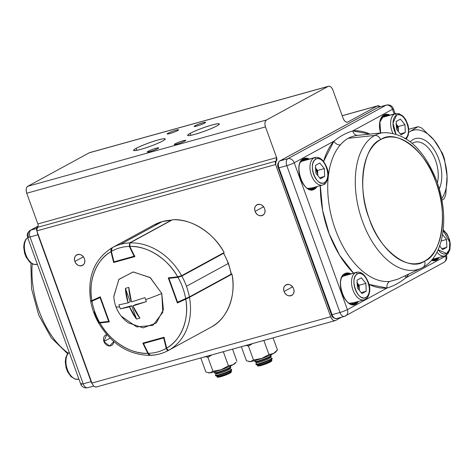 <?xml version="1.0" encoding="UTF-8"?>
<svg xmlns="http://www.w3.org/2000/svg" width="474" height="474" viewBox="0 0 474 474"><rect width="100%" height="100%" fill="white"/><g stroke="black" fill="none" stroke-linecap="round" stroke-linejoin="round"><path stroke-width="0.71" d="M439.226 188.919A29.915 17.188 74.5 0 0 438.764 159.063A29.915 17.188 74.5 0 0 410.288 141.833M412.184 143.409A26.603 15.281 -105.5 0 1 414.774 142.212A26.603 15.281 -105.5 0 1 435.553 160.408A26.603 15.281 -105.5 0 1 437.36 183.029M441.632 198.796A38.554 22.148 74.5 0 0 447.071 176.115A38.554 22.148 74.5 0 0 434.024 140.073A38.554 22.148 74.5 0 0 410.36 131.387A38.554 22.148 74.5 0 0 408.766 132.4M408.778 132.234L417.991 126.706A42.844 24.612 -105.5 0 1 421.807 128.104L434.024 140.073L442.337 153.12A42.844 24.612 -105.5 0 1 444.44 158.926L447.071 176.115L445.797 194.387A42.844 24.612 -105.5 0 1 444.091 198.79L441.91 200.265M417.991 126.706L408.76 129.272M335.562 320.465L341.612 317.171L335.562 320.465A5.712 3.282 -105.5 0 1 335.159 320.631A5.712 3.282 -105.5 0 1 330.698 316.721L91.944 383.057L36.854 230.879L275.613 164.543L330.698 316.721C332.049 319.849 333.672 321.094 335.562 320.465M284.122 291.463C286.474 298.768 296.469 295.995 293.584 288.838C291.232 281.532 281.236 284.305 284.122 291.463A5.996 4.864 61.4 0 1 285.988 284.88A5.996 4.864 61.4 0 1 293.584 288.838A5.996 4.864 61.4 0 1 291.723 295.415A5.996 4.864 61.4 0 1 284.122 291.463L292.523 286.889L284.122 291.463M255.131 211.368C257.483 218.674 267.472 215.901 264.593 208.744C262.24 201.438 252.245 204.211 255.131 211.368A5.996 4.864 61.4 0 1 256.991 204.786A5.996 4.864 61.4 0 1 264.593 208.744A5.996 4.864 61.4 0 1 262.726 215.32A5.996 4.864 61.4 0 1 255.131 211.368L263.532 206.794L255.131 211.368M74.933 261.435C77.286 268.74 87.281 265.961 84.396 258.804C82.043 251.498 72.054 254.277 74.933 261.435A5.996 4.864 61.4 0 1 76.8 254.852A5.996 4.864 61.4 0 1 84.396 258.804A5.996 4.864 61.4 0 1 82.535 265.387A5.996 4.864 61.4 0 1 74.933 261.435L83.335 256.861L74.933 261.435M103.93 341.529L109.547 345.973L113.796 341.588A5.996 4.864 61.4 0 1 111.526 345.481A5.996 4.864 61.4 0 1 103.93 341.529L110.098 338.169L103.93 341.529A5.996 4.864 61.4 0 1 105.791 334.946A5.996 4.864 61.4 0 1 106.751 334.579L103.93 341.529M89.776 152.587L328.073 86.434A5.712 3.282 -105.5 0 1 328.476 86.268A5.712 3.282 -105.5 0 1 332.938 90.173L343.087 118.21A5.712 3.282 -105.5 0 0 347.549 122.114A5.712 3.282 -105.5 0 0 347.952 121.948L377.274 105.98L342.192 115.727L377.274 105.98A5.712 3.282 -105.5 0 1 377.677 105.815A5.712 3.282 -105.5 0 1 380.308 106.751L377.274 105.98L347.952 121.948C346.061 122.582 344.438 121.332 343.087 118.21L332.938 90.173C331.587 87.05 329.969 85.8 328.073 86.434L266.495 119.969L27.741 186.3L89.319 152.764L328.073 86.434L266.495 119.969C264.848 121.267 264.51 123.578 265.493 126.902L276.609 157.605L275.613 164.543L330.698 316.721L91.944 383.057C93.295 386.186 94.913 387.43 96.809 386.802M162.701 140.985C167.079 138.372 165.533 138.035 158.061 139.966C149.5 142.49 142.182 145.293 136.121 148.368C131.742 150.975 133.289 151.313 140.76 149.387C149.328 146.857 156.639 144.06 162.701 140.985A16.851 1.819 160.1 0 1 145.198 148.042A16.851 1.819 160.1 0 1 133.567 150.412A16.851 1.819 160.1 0 1 136.121 148.368A16.851 1.819 160.1 0 1 158.061 139.966A16.851 1.819 160.1 0 1 165.254 138.941A16.851 1.819 160.1 0 1 162.701 140.985M216.76 125.966C221.139 123.353 219.592 123.015 212.121 124.946C203.553 127.47 196.242 130.273 190.181 133.348C185.802 135.955 187.349 136.293 194.82 134.367C203.382 131.843 210.699 129.041 216.76 125.966A16.851 1.819 160.1 0 1 199.258 133.028A16.851 1.819 160.1 0 1 187.627 135.392A16.851 1.819 160.1 0 1 190.181 133.348L190.898 135.327L190.181 133.348A16.851 1.819 160.1 0 1 212.121 124.946A16.851 1.819 160.1 0 1 219.314 123.921A16.851 1.819 160.1 0 1 216.76 125.966M177.602 130.587C181.838 128.347 171.843 131.126 168.14 133.212C163.903 135.451 173.893 132.673 177.602 130.587A5.996 0.646 160.1 0 1 171.369 133.099A5.996 0.646 160.1 0 1 167.233 133.941A5.996 0.646 160.1 0 1 168.14 133.212L168.394 133.917L168.14 133.212A5.996 0.646 160.1 0 1 175.949 130.22A5.996 0.646 160.1 0 1 178.508 129.858A5.996 0.646 160.1 0 1 177.602 130.587M204.632 123.074C208.868 120.84 198.873 123.613 195.169 125.705C190.933 127.939 200.923 125.166 204.632 123.074A5.996 0.646 160.1 0 1 198.399 125.586A5.996 0.646 160.1 0 1 194.257 126.434A5.996 0.646 160.1 0 1 195.169 125.705A5.996 0.646 160.1 0 1 202.979 122.713A5.996 0.646 160.1 0 1 205.538 122.345A5.996 0.646 160.1 0 1 204.632 123.074M157.712 148.629C161.948 146.389 151.958 149.168 148.249 151.253C144.013 153.493 154.009 150.714 157.712 148.629A5.996 0.646 160.1 0 1 151.484 151.141A5.996 0.646 160.1 0 1 147.343 151.982A5.996 0.646 160.1 0 1 148.249 151.253A5.996 0.646 160.1 0 1 156.059 148.261A5.996 0.646 160.1 0 1 158.624 147.9A5.996 0.646 160.1 0 1 157.712 148.629M184.742 141.116C188.978 138.882 178.988 141.655 175.279 143.746C171.043 145.98 181.038 143.207 184.742 141.116A5.996 0.646 160.1 0 1 178.508 143.628A5.996 0.646 160.1 0 1 174.373 144.475A5.996 0.646 160.1 0 1 175.279 143.746A5.996 0.646 160.1 0 1 183.088 140.754A5.996 0.646 160.1 0 1 185.648 140.387A5.996 0.646 160.1 0 1 184.742 141.116M328.429 86.28L89.722 152.604A5.712 3.282 74.5 0 0 89.319 152.764L27.741 186.3C26.088 187.597 25.756 189.914 26.74 193.238L37.855 223.941L26.74 193.238L265.493 126.902L276.609 157.605L37.855 223.941L276.609 157.605A2.856 1.641 -105.5 0 1 276.111 161.077L37.357 227.407L36.854 230.879L91.944 383.057A5.712 3.282 74.5 0 0 96.406 386.962L335.106 320.643M265.493 126.902A5.712 3.282 -105.5 0 1 266.495 119.969L27.741 186.3A5.712 3.282 74.5 0 0 26.74 193.238L265.493 126.902M136.838 150.347L136.121 148.368L136.838 150.347M275.613 164.543A2.856 1.641 -105.5 0 1 276.111 161.077L37.357 227.407A2.856 1.641 74.5 0 0 36.854 230.879L275.613 164.543M37.357 227.407A2.856 1.641 74.5 0 0 37.855 223.941M195.424 126.41L195.169 125.705L195.424 126.41M148.504 151.958L148.249 151.253L148.504 151.958M175.534 144.452L175.279 143.746L175.534 144.452M422.612 267.52A70.656 40.586 -105.5 0 1 421.315 268.177A70.656 40.586 -105.5 0 1 362.018 220.054A70.656 40.586 -105.5 0 1 374.798 135.428A5.712 4.633 61.4 0 1 380.598 139.634A64.997 37.339 -105.5 0 1 435.962 182.223A64.997 37.339 -105.5 0 1 424.586 261.15A5.712 4.633 61.4 0 1 422.814 267.419A5.712 4.633 61.4 0 1 422.612 267.52A5.712 4.633 -118.6 0 0 422.814 267.419A5.712 4.633 -118.6 0 0 424.586 261.15A64.997 37.339 -105.5 0 1 369.228 218.561A64.997 37.339 -105.5 0 1 380.598 139.634C396.234 127.992 426.47 151.247 435.962 182.223C448.327 211.629 442.118 254.739 424.586 261.15C408.955 272.793 378.72 249.537 369.228 218.561C356.863 189.162 363.072 146.051 380.598 139.634A5.712 4.633 -118.6 0 0 374.798 135.428L348.272 138.29C345.901 139.451 342.056 142.71 340.338 144.896A75.005 43.087 74.5 0 0 335.319 229.357A75.005 43.087 74.5 0 0 389.764 281.438L397.852 279.186M374.798 135.428A70.656 40.586 -105.5 0 1 383.667 132.667A70.656 40.586 74.5 0 0 374.798 135.428A70.656 40.586 74.5 0 0 362.018 220.054A70.656 40.586 74.5 0 0 421.315 268.177L397.686 279.269L389.764 281.438A5.712 4.651 -95.9 0 0 387.074 288.026L369.11 284.447A80.663 46.339 -105.5 0 0 387.074 288.026L347.395 309.635L387.074 288.026A5.712 4.651 84.1 0 1 389.764 281.438A75.005 43.087 74.5 0 1 335.319 229.357A75.005 43.087 74.5 0 1 340.338 144.896A5.712 4.373 41.1 0 1 333.921 141.187L294.241 162.795L347.395 309.635A5.712 4.633 61.4 0 1 345.623 315.903A5.712 4.633 61.4 0 1 344.823 316.229A5.712 3.282 -105.5 0 1 344.42 316.389A5.712 3.282 -105.5 0 1 339.959 312.485L332.073 314.677L278.919 167.837L286.806 165.645L339.959 312.485A5.712 0.616 -19.9 0 0 347.395 309.635L294.241 162.795L333.921 141.187A5.712 4.373 -138.9 0 0 340.338 144.896C345.125 139.261 350.973 136.074 357.882 135.339L357.882 135.339C355.417 135.434 350.523 136.933 348.272 138.29L374.798 135.428M405.945 277.746L445.631 256.138L445.459 255.676L445.631 256.138L405.945 277.746A5.712 4.373 41.1 0 1 405.3 275.69A5.712 4.373 -138.9 0 0 405.945 277.746C400.044 282.545 393.752 285.97 387.074 288.026C393.734 285.976 400.026 282.551 405.945 277.746L408.801 274.049A80.663 46.339 -105.5 0 1 405.945 277.746M336.943 318.415A5.712 3.282 -105.5 0 1 336.534 318.581A5.712 3.282 -105.5 0 1 332.073 314.677A5.712 3.282 74.5 0 0 336.534 318.581C333.506 318.303 331.818 317.029 331.468 314.76L332.073 314.677L331.468 314.766L278.309 167.92L278.919 167.837A5.712 3.282 -105.5 0 1 279.921 160.899A5.712 3.282 74.5 0 0 278.919 167.837L286.806 165.645A5.712 3.282 -105.5 0 1 287.801 158.707L279.921 160.899A1.428 1.161 -118.6 0 0 279.707 160.988A1.428 1.161 61.4 0 1 279.921 160.899L378.151 107.402L386.037 105.21A5.712 4.633 61.4 0 1 392.472 109.298A5.712 0.616 -19.9 0 0 393.337 108.605A5.712 0.616 160.1 0 1 392.472 109.298L394.167 113.985L392.472 109.298L352.792 130.907L369.916 134.095A80.663 46.339 -105.5 0 0 352.792 130.907L392.472 109.298A5.712 4.633 -118.6 0 0 386.037 105.21L287.801 158.707L279.921 160.899L378.151 107.402L386.037 105.21L287.801 158.707A5.712 4.633 61.4 0 1 294.241 162.795A5.712 0.616 160.1 0 1 286.806 165.645L339.959 312.485L332.073 314.677L278.919 167.837L278.528 167.749M383.964 114.892L389.978 115.146A16.282 9.35 74.5 0 0 383.964 114.892A16.282 9.35 74.5 0 0 380.569 132.987L379.81 121.723L383.964 114.892A0.569 0.462 61.4 0 1 383.792 115.514A0.569 0.462 -118.6 0 0 383.964 114.892M433.437 260.546L434.788 260.173A15.707 9.024 -105.5 0 0 435.896 259.722A15.707 9.024 -105.5 0 0 438.029 257.791A15.707 9.024 -105.5 0 1 435.896 259.722A0.569 0.462 61.4 0 1 436.542 260.131A16.282 9.35 74.5 0 0 439.185 257.465L436.542 260.131L431.5 260.315A16.282 9.35 74.5 0 0 436.542 260.131A0.569 0.462 -118.6 0 0 435.896 259.722L434.545 260.096A15.707 9.024 74.5 0 0 436.678 258.164A15.707 9.024 -105.5 0 1 434.545 260.096L435.896 259.722A15.707 9.024 -105.5 0 1 434.788 260.173L431.713 260.072M353.563 273.125L339.58 255.196L329.211 233.866L322.622 210.45L320.347 185.648A80.663 46.339 -105.5 0 0 353.563 273.125M323.612 161.367L333.921 141.187C339.639 136.441 345.931 133.016 352.792 130.907A5.712 4.651 -95.9 0 0 357.876 135.339A5.712 4.651 84.1 0 1 352.792 130.907C345.949 133.01 339.662 136.435 333.921 141.187A80.663 46.339 -105.5 0 0 323.612 161.367M344.882 273.611L350.896 273.865A16.282 9.35 74.5 0 0 344.882 273.611A0.569 0.462 61.4 0 1 344.628 274.268A0.569 0.462 -118.6 0 0 344.882 273.611A16.282 9.35 74.5 0 0 342.038 293.376A16.282 9.35 74.5 0 0 355.903 304.041C345.428 310.754 333.803 278.635 344.882 273.611M358.545 301.381L355.903 304.041A16.282 9.35 74.5 0 0 358.545 301.381M303.33 158.808L309.338 159.063A16.282 9.35 74.5 0 0 303.33 158.808A16.282 9.35 74.5 0 0 300.48 178.574A16.282 9.35 74.5 0 0 314.345 189.244C303.87 195.952 292.245 163.838 303.33 158.808A0.569 0.462 61.4 0 1 303.159 159.43A0.569 0.462 -118.6 0 0 303.33 158.808M311.24 189.659L312.591 189.286A15.707 9.024 -105.5 0 0 313.699 188.836A15.707 9.024 -105.5 0 0 315.832 186.904A15.707 9.024 -105.5 0 1 313.699 188.836L312.348 189.209A15.707 9.024 -105.5 0 1 311.916 189.422A15.707 9.024 74.5 0 0 312.348 189.209L313.699 188.836A0.569 0.462 61.4 0 1 314.345 189.244A16.282 9.35 74.5 0 0 316.988 186.584L314.345 189.244A0.569 0.462 -118.6 0 0 313.699 188.836A15.707 9.024 -105.5 0 1 312.591 189.286C302.892 193.416 293.21 163.394 303.153 159.436A0.569 0.462 61.4 0 1 303.07 159.465A0.569 0.462 -118.6 0 0 303.159 159.43L304.184 159.015A15.707 9.024 -105.5 0 1 308.183 159.382A15.707 9.024 -105.5 0 0 304.184 159.015A15.707 9.024 -105.5 0 0 303.212 159.388M345.623 315.903A5.712 4.633 -118.6 0 0 347.395 309.635A5.712 0.616 160.1 0 1 339.959 312.485A5.712 3.282 74.5 0 0 344.42 316.389L443.854 262.406A5.712 4.633 -118.6 0 0 445.631 256.138A5.712 0.616 -19.9 0 0 446.496 255.445A5.712 0.616 160.1 0 1 445.631 256.138A5.712 4.633 61.4 0 1 443.854 262.406A5.712 4.633 61.4 0 1 443.054 262.732M377.938 107.491A1.428 1.161 61.4 0 1 378.151 107.402A5.712 3.282 -105.5 0 1 378.554 107.237A5.712 3.282 74.5 0 0 378.151 107.402A1.428 1.161 -118.6 0 0 377.778 107.604M311.708 188.8L310.144 189.345A15.138 8.698 74.5 0 0 311.708 188.8A0.569 0.462 -118.6 0 0 312.348 189.209A15.707 9.024 74.5 0 0 314.481 187.277A15.707 9.024 -105.5 0 1 312.348 189.209A0.569 0.462 61.4 0 1 311.708 188.8A15.138 8.698 74.5 0 0 313.184 187.639L311.708 188.8M302.051 160.224L305.54 160.117A15.138 8.698 74.5 0 0 302.051 160.224M433.9 259.687L432.341 260.232A15.138 8.698 74.5 0 0 433.9 259.687A0.569 0.462 -118.6 0 0 434.545 260.096A15.707 9.024 -105.5 0 1 434.113 260.309A15.707 9.024 74.5 0 0 434.545 260.096A0.569 0.462 61.4 0 1 433.9 259.687A15.138 8.698 74.5 0 0 435.381 258.526L433.9 259.687M386.18 116.201L382.69 116.308A15.138 8.698 74.5 0 1 386.18 116.201M352.798 304.462L354.149 304.089A15.707 9.024 -105.5 0 0 355.257 303.633A0.569 0.462 61.4 0 1 355.903 304.041A0.569 0.462 -118.6 0 0 355.257 303.633A15.707 9.024 -105.5 0 0 357.39 301.707A15.707 9.024 -105.5 0 1 355.257 303.633L353.906 304.012A15.707 9.024 -105.5 0 1 353.474 304.225A15.707 9.024 74.5 0 0 353.906 304.012A0.569 0.462 61.4 0 1 353.266 303.603A15.138 8.698 74.5 0 1 351.702 304.148L354.742 302.442A15.138 8.698 74.5 0 1 353.266 303.603A0.569 0.462 -118.6 0 0 353.906 304.012L355.257 303.633A15.707 9.024 -105.5 0 1 354.149 304.089C344.45 308.219 334.768 278.197 344.711 274.233L345.736 273.818A15.707 9.024 -105.5 0 1 349.741 274.185A15.707 9.024 -105.5 0 0 345.736 273.818A15.707 9.024 -105.5 0 0 344.77 274.191M347.098 274.92L343.609 275.027A15.138 8.698 74.5 0 1 347.098 274.92M386.037 105.21A5.712 3.282 -105.5 0 1 386.44 105.044A5.712 3.282 74.5 0 0 386.037 105.21M353.906 304.012A15.707 9.024 74.5 0 0 356.039 302.08A15.707 9.024 -105.5 0 1 353.906 304.012M348.39 274.559A15.707 9.024 74.5 0 0 345.09 274.049A15.707 9.024 -105.5 0 1 348.39 274.559M387.471 115.846A15.707 9.024 74.5 0 0 384.171 115.33A15.707 9.024 -105.5 0 1 387.471 115.846M380.675 132.975L379.899 122.067L383.786 115.52A0.569 0.462 61.4 0 1 383.709 115.549A0.569 0.462 -118.6 0 0 383.792 115.514L384.817 115.099A15.707 9.024 -105.5 0 1 388.822 115.466A15.707 9.024 -105.5 0 0 384.817 115.099A15.707 9.024 -105.5 0 0 383.851 115.478M306.832 159.762A15.707 9.024 74.5 0 0 303.532 159.246A15.707 9.024 -105.5 0 1 306.832 159.762M287.801 158.707A5.712 3.282 74.5 0 0 286.806 165.645A5.712 0.616 -19.9 0 0 294.241 162.795A5.712 4.633 -118.6 0 0 287.801 158.707M32.238 263.834A70.656 40.586 74.5 0 0 39.111 311.057A70.656 40.586 74.5 0 0 68.262 353.177A70.656 40.586 -105.5 0 1 32.238 263.834M88.046 387.566A5.712 3.282 -105.5 0 1 87.643 387.732A5.712 3.282 -105.5 0 1 83.181 383.827A5.712 3.282 74.5 0 0 87.643 387.732C84.331 388.277 82.026 387.092 80.746 384.171L27.587 237.332A5.712 0.616 -19.9 0 0 30.028 236.988L38.24 234.701L37.908 234.796L91.067 381.635L83.181 383.827A5.712 0.616 160.1 0 1 80.746 384.171A5.712 0.616 -19.9 0 0 83.181 383.827L30.028 236.988A5.712 3.282 -105.5 0 1 31.029 230.05L36.652 228.486L31.029 230.05L38.086 226.205L31.029 230.05A5.712 3.282 74.5 0 0 30.028 236.988L37.908 234.796L91.067 381.635L83.181 383.827L30.028 236.988A5.712 0.616 160.1 0 1 27.587 237.332A5.712 0.616 160.1 0 1 28.458 236.639A5.712 4.633 61.4 0 1 30.229 230.376A5.712 4.633 61.4 0 1 31.029 230.05A5.712 4.633 -118.6 0 0 30.229 230.376L38.104 226.086M91.067 381.635L91.393 381.54L91.067 381.635A5.712 3.282 74.5 0 0 92.323 383.964A5.712 3.282 -105.5 0 1 91.067 381.635M37.908 234.796A5.712 3.282 -105.5 0 1 37.357 232.272A5.712 3.282 74.5 0 0 37.908 234.796M80.746 384.171A5.712 0.616 160.1 0 1 81.611 383.478M212.435 354.724L202.967 357.355A17.135 1.849 -19.9 0 0 212.435 354.724M252.98 343.46L243.512 346.091A17.135 1.849 -19.9 0 0 252.98 343.46M27.705 237.658A14.279 8.206 74.5 0 0 25.697 254.295A14.279 8.206 74.5 0 0 36.96 264.379A14.279 8.206 -105.5 0 1 25.697 254.295A14.279 8.206 -105.5 0 1 27.705 237.658M37.339 264.261A14.279 8.206 -105.5 0 1 36.96 264.379L33.541 264.338L29.471 261.844L26.058 257.026L24.535 253.015L23.7 247.049L24.215 242.884L25.584 239.726L27.682 237.598M69.263 352.46A14.279 8.206 74.5 0 0 67.255 369.098A14.279 8.206 74.5 0 0 78.518 379.182A14.279 8.206 -105.5 0 1 67.255 369.098A14.279 8.206 -105.5 0 1 69.263 352.46M78.891 379.064A14.279 8.206 -105.5 0 1 78.518 379.182L75.099 379.135L71.029 376.646L67.616 371.829L66.093 367.818L65.258 361.852L65.773 357.686L67.136 354.528L69.24 352.401M365.134 299.42A14.279 8.206 -105.5 0 1 364.127 299.835A14.279 8.206 -105.5 0 1 352.668 289.176A14.279 8.206 -105.5 0 1 355.47 272.722L343.306 276.105A14.279 8.206 74.5 0 0 342.104 277.006L343.306 276.105L355.47 272.722A14.279 8.206 -105.5 0 1 356.484 272.313A14.279 8.206 74.5 0 0 355.47 272.722A1.712 1.392 61.4 0 1 357.402 273.948C348.846 277.823 357.829 302.637 365.91 297.447C374.466 293.572 365.484 268.758 357.402 273.948A12.567 7.217 -105.5 0 1 368.108 282.184A12.567 7.217 -105.5 0 1 365.91 297.447A1.712 1.392 61.4 0 1 365.395 299.313A1.712 1.392 61.4 0 1 365.134 299.42A1.712 1.392 -118.6 0 0 365.395 299.313A1.712 1.392 -118.6 0 0 365.91 297.447A12.567 7.217 -105.5 0 1 355.204 289.211A12.567 7.217 -105.5 0 1 357.402 273.948A1.712 1.392 -118.6 0 0 355.47 272.722A14.279 8.206 74.5 0 0 352.668 289.176A14.279 8.206 74.5 0 0 364.127 299.835L365.377 299.325C367.38 299.325 371.628 291.711 368.896 283.63C365.59 275.044 361.455 271.27 356.484 272.313L344.32 275.69A14.279 8.206 74.5 0 0 343.306 276.105L344.45 275.655M352.976 302.803L349.391 303.23A14.279 8.206 74.5 0 0 351.963 303.212L364.127 299.835M366.206 291.243L361.958 293.554L357.408 288.014L357.106 280.152L361.354 277.841L365.904 283.381L366.206 291.243L365.904 283.381L361.354 277.841L357.106 280.152L357.408 288.014L361.958 293.554L366.206 291.243L361.2 292.63L366.206 291.243M357.212 282.931A7.169 4.118 -105.5 0 1 359.28 290.295L359.298 289.187L356.875 282.486M357.212 282.901L359.15 285.259L365.904 283.381L359.15 285.259L359.345 290.372L359.15 285.259L357.212 282.901M323.582 184.617A14.279 8.206 -105.5 0 1 322.569 185.032A14.279 8.206 -105.5 0 1 311.11 174.373A14.279 8.206 -105.5 0 1 313.912 157.919L301.754 161.302A14.279 8.206 74.5 0 0 300.546 162.203L301.754 161.302L313.912 157.919A14.279 8.206 -105.5 0 1 314.926 157.51A14.279 8.206 74.5 0 0 313.912 157.919A1.712 1.392 61.4 0 1 315.844 159.146C307.288 163.02 316.271 187.834 324.352 182.644C332.908 178.769 323.926 153.961 315.844 159.146A12.567 7.217 -105.5 0 1 326.55 167.381A12.567 7.217 -105.5 0 1 324.352 182.644A1.712 1.392 61.4 0 1 323.837 184.516A1.712 1.392 61.4 0 1 323.582 184.617A1.712 1.392 -118.6 0 0 323.837 184.516A1.712 1.392 -118.6 0 0 324.352 182.644A12.567 7.217 -105.5 0 1 313.646 174.408A12.567 7.217 -105.5 0 1 315.844 159.146A1.712 1.392 -118.6 0 0 313.912 157.919A14.279 8.206 74.5 0 0 311.11 174.373A14.279 8.206 74.5 0 0 322.569 185.032L323.819 184.522C325.822 184.522 330.076 176.909 327.338 168.827C324.032 160.242 319.897 156.467 314.926 157.51L302.762 160.893A14.279 8.206 74.5 0 0 301.754 161.302L302.892 160.852M311.418 188L307.833 188.427A14.279 8.206 74.5 0 0 310.405 188.409L322.569 185.032M315.654 168.128A7.169 4.118 -105.5 0 1 317.722 175.493L317.592 170.456L315.654 168.098L317.592 170.456L324.346 168.584L319.796 163.038L315.548 165.349L315.85 173.211L320.4 178.751L324.649 176.441L319.642 177.833L324.649 176.441L320.4 178.751L315.85 173.211L315.548 165.349L319.796 163.038L324.346 168.584L324.649 176.441L324.346 168.584L317.592 170.456L317.787 175.57L317.74 174.391L315.317 167.689M404.992 138.728C413.547 134.853 404.565 110.045 396.483 115.235A1.712 1.392 -118.6 0 0 394.552 114.009A14.279 8.206 74.5 0 0 392.804 133.17A14.279 8.206 -105.5 0 1 394.552 114.009L382.388 117.386A14.279 8.206 74.5 0 0 381.185 118.287L382.388 117.386L394.552 114.009A14.279 8.206 -105.5 0 1 395.565 113.594A14.279 8.206 74.5 0 0 394.552 114.009A1.712 1.392 61.4 0 1 396.483 115.235L393.011 123.116L395.938 133.988A12.567 7.217 -105.5 0 1 396.483 115.235A12.567 7.217 -105.5 0 1 407.024 123.021A12.567 7.217 -105.5 0 1 405.471 138.426M406.384 139.006L408.333 135.013L408.742 129.052L407.978 124.911L405.608 119.389L403.084 116.166L398.99 113.642L395.565 113.594L383.401 116.977A14.279 8.206 74.5 0 0 382.388 117.386L383.531 116.936M405.288 132.524L401.04 134.835L396.489 129.295L396.187 121.433L400.435 119.122L404.986 124.668L405.288 132.524L401.04 134.835L396.489 129.295L396.187 121.433L400.435 119.122L404.986 124.668L398.231 126.54L404.986 124.668L405.288 132.524L400.281 133.917L405.288 132.524M396.294 124.212A7.169 4.118 -105.5 0 1 398.361 131.576L398.231 126.54L398.379 130.474L395.956 123.773M396.294 124.182L398.231 126.54L396.294 124.182M445.773 255.504A1.712 1.392 -118.6 0 0 446.034 255.397A1.712 1.392 -118.6 0 0 446.549 253.531L449.453 249.478L449.785 242.327L443.16 230.506A12.567 7.217 -105.5 0 1 449.808 242.475A12.567 7.217 -105.5 0 1 446.549 253.531A12.567 7.217 -105.5 0 1 438.106 249.733L446.549 253.531A1.712 1.392 61.4 0 1 446.034 255.397A1.712 1.392 61.4 0 1 445.773 255.504A14.279 8.206 -105.5 0 1 444.766 255.919A14.279 8.206 -105.5 0 1 436.927 252.186A14.279 8.206 74.5 0 0 444.766 255.919L447.794 253.975L449.891 249.81L450.3 243.849L449.536 239.714L447.166 234.192L443.243 229.783M433.615 258.887L432.288 259.373A14.279 8.206 74.5 0 0 432.602 259.296L444.766 255.919M446.846 247.327L442.598 249.638L439.611 246L442.598 249.638L446.846 247.327L446.544 239.465L446.846 247.327L441.839 248.72L446.846 247.327M442.568 234.618L446.544 239.465L442.568 234.618M439.931 245.094A7.169 4.118 -105.5 0 1 439.919 246.379L439.931 245.094M441.187 240.958L446.544 239.465L441.187 240.958M235.14 363.321L233.095 364.713C230.186 366.26 226.193 367.931 221.121 369.732C216.067 371.486 212.311 372.528 209.858 372.86L208.601 372.854A14.279 1.541 -19.9 0 0 208.613 372.854M208.27 372.807L208.75 372.884A14.279 1.541 -19.9 0 0 209.858 372.86L205.912 372.084L200.875 358.178L205.912 372.084L209.858 372.86L212.939 371.255L221.121 369.732L228.432 365.821L223.402 351.921L223.639 351.613L222.217 352.01L223.402 351.921L228.432 365.821L221.121 369.732L212.939 371.255L207.908 357.355L212.939 371.255L209.858 372.86A14.279 1.541 -19.9 0 0 221.121 369.732A14.279 1.541 -19.9 0 0 233.095 364.713L228.432 365.821L233.095 364.713A14.279 1.541 -19.9 0 0 235.122 363.339L236.159 362.136L233.095 364.713L236.159 362.136M232.527 349.142L236.899 361.212L232.527 349.142M211.848 354.919L207.908 357.355L205.858 356.691L207.908 357.355L211.837 354.919M201.26 357.829L200.875 358.178L201.26 357.829M201.118 357.87L200.875 358.178M275.684 352.058L273.64 353.444C270.725 354.996 266.732 356.667 261.66 358.468C256.612 360.216 252.855 361.259 250.402 361.597L249.146 361.585A14.279 1.541 -19.9 0 0 249.158 361.591M276.697 350.873L277.444 349.948L273.071 337.879L277.444 349.948L273.64 353.444L268.977 354.558L263.947 340.658L264.184 340.35L262.762 340.741L263.947 340.658L268.977 354.558L261.66 358.468L268.977 354.558L273.64 353.444A14.279 1.541 -19.9 0 0 275.667 352.075L276.697 350.873L273.64 353.444A14.279 1.541 -19.9 0 1 261.66 358.468L253.483 359.991L248.453 346.091L246.403 345.428L248.453 346.091L253.483 359.991L261.66 358.468A14.279 1.541 -19.9 0 1 250.402 361.597L253.483 359.991L250.402 361.597L246.456 360.815L241.42 346.915L246.456 360.815L250.402 361.597A14.279 1.541 -19.9 0 1 249.288 361.621L248.814 361.544M241.805 346.565L241.42 346.915L241.805 346.565M252.393 343.656L248.453 346.091L252.381 343.656M241.663 346.607L241.42 346.915M150.572 355.275C149.594 355.595 148.664 354.955 147.787 353.355L142.816 343.14L163.986 337.263L166.647 348.112C181.192 340.314 189.641 318.658 185.755 299.147L177.365 302.987L168.276 277.888L177.661 276.792C168.003 258.887 146.857 245.455 129.835 246.421L134.8 256.63L113.63 262.513L110.975 251.658C96.429 259.462 87.974 281.118 91.867 300.629L100.257 296.789L109.34 321.887L99.955 322.984C109.613 340.889 130.765 354.321 147.787 353.355L142.816 343.14L163.986 337.263L166.647 348.112C167.138 349.8 167.861 350.499 168.821 350.209L211.339 327.048A58.551 47.507 -118.6 0 0 231.97 274.168L189.452 297.328A58.551 47.507 61.4 0 1 168.821 350.209L211.339 327.048C227.295 319.014 236.562 295.255 231.97 274.168L189.452 297.328L177.365 302.987L168.276 277.888L177.661 276.792L181.625 275.702L224.143 252.547A58.551 47.507 -118.6 0 0 172.495 219.746L129.977 242.901A58.551 47.507 61.4 0 1 181.625 275.702L224.143 252.547C214.023 232.995 190.821 218.259 172.495 219.746L129.977 242.901L129.835 246.421L134.8 256.63L113.63 262.513L114.133 262.24L113.63 262.513L110.975 251.658L111.734 247.973A58.551 47.507 -118.6 0 0 111.704 247.985A58.551 47.507 61.4 0 1 111.734 247.973L110.975 251.658A55.695 45.19 61.4 0 0 91.867 300.629L100.257 296.789L109.34 321.887L99.955 322.984C98.539 323.12 98.195 322.954 98.924 322.48C98.183 322.948 98.527 323.114 99.955 322.984A55.695 45.19 61.4 0 0 147.787 353.355L150.145 355.387C128.685 355.02 111.479 344.189 98.539 322.889L98.562 322.753M177.963 302.661L177.365 302.987L177.963 302.661M91.097 300.854L91.867 300.629L91.097 300.854M231.229 274.511L231.97 274.168L231.229 274.511M90.658 301.126C87.186 276.994 94.208 259.278 111.716 247.979L111.734 247.973M177.661 276.792L181.625 275.702A58.551 47.507 -118.6 0 0 129.977 242.901L129.835 246.421A55.695 45.19 61.4 0 1 177.661 276.792M166.647 348.112C167.156 349.818 167.879 350.517 168.821 350.209A58.551 47.507 -118.6 0 0 189.452 297.328L185.755 299.147A55.695 45.19 61.4 0 1 166.647 348.112M120.461 244.359A58.551 47.507 61.4 0 1 129.627 242.913L171.416 220.161A58.551 47.507 -118.6 0 0 162.25 221.601L120.461 244.359L162.25 221.601A58.551 47.507 -118.6 0 0 154.056 224.913A58.551 47.507 61.4 0 1 162.25 221.601A58.551 47.507 61.4 0 1 171.416 220.161L129.627 242.913A58.551 47.507 -118.6 0 0 112.273 247.671A58.551 47.507 61.4 0 1 120.461 244.359M153.807 225.049A58.551 47.507 61.4 0 1 154.056 224.913L112.273 247.671A58.551 47.507 -118.6 0 0 112.024 247.807L111.396 251.41A55.695 45.19 61.4 0 1 129.325 246.433L134.095 256.238A0.569 0.326 74.5 0 0 134.58 256.618L134.734 256.535A0.569 0.462 61.4 0 1 134.58 256.618A0.569 0.326 -105.5 0 1 134.095 256.238L113.95 261.838L111.396 251.41C116.841 248.293 122.819 246.628 129.325 246.433L134.095 256.238L113.95 261.838A0.569 0.326 74.5 0 0 114.435 262.211L134.498 256.635M129.325 246.433L129.627 242.913A0.569 0.462 61.4 0 1 129.87 242.972A0.569 0.462 -118.6 0 0 129.627 242.913L129.325 246.433L129.746 246.231L129.325 246.433M112.273 247.671L111.135 251.386L113.95 261.838A0.569 0.326 -105.5 0 0 114.394 262.229L134.663 256.582M154.056 224.913L162.351 221.559A1.428 0.818 74.5 0 0 162.25 221.601A1.428 0.818 -105.5 0 1 162.357 221.559L171.813 220.114M134.812 255.889L134.515 256.043M114.435 262.211A0.569 0.326 -105.5 0 1 114.394 262.229L113.689 261.814L111.135 251.386C110.596 250.633 110.892 249.443 112.018 247.813M134.58 256.618L134.841 255.954M185.654 298.567A0.569 0.332 65.4 0 0 186.181 298.922A0.569 0.332 -114.6 0 1 185.654 298.567L177.347 302.288L168.951 278.374L177.963 277.32L181.826 276.064A0.569 0.462 -118.6 0 0 181.495 275.767A0.569 0.462 61.4 0 1 181.826 276.064L223.609 253.306L181.826 276.064A58.551 47.507 61.4 0 1 186.448 286.26L228.237 263.503A58.551 47.507 -118.6 0 0 223.609 253.306A0.569 0.462 -118.6 0 0 223.284 253.009A0.569 0.462 61.4 0 1 223.609 253.306A58.551 47.507 61.4 0 1 228.237 263.503L186.448 286.26A58.551 47.507 61.4 0 1 189.381 296.931L231.164 274.173A58.551 47.507 -118.6 0 0 228.237 263.503A58.551 47.507 61.4 0 1 231.164 274.173L189.381 296.931A58.551 47.507 -118.6 0 0 181.826 276.064L177.963 277.32C181.755 284.056 184.321 291.137 185.654 298.567L177.596 302.252L168.951 278.374L177.963 277.32A55.695 45.19 61.4 0 1 185.654 298.567L189.381 296.931A0.569 0.462 61.4 0 1 189.15 297.465A0.569 0.462 -118.6 0 0 189.381 296.931M186.169 298.928L178.123 302.613A0.569 0.332 65.4 0 0 178.135 302.608L177.596 302.252A0.569 0.332 65.4 0 0 178.123 302.613L186.193 298.916A0.569 0.332 65.4 0 0 186.193 298.916L230.962 274.695A0.569 0.462 -118.6 0 0 231.164 274.173L230.755 274.102M189.197 297.441L230.939 274.707A0.569 0.462 -118.6 0 0 230.962 274.695A0.569 0.462 61.4 0 1 230.939 274.707L230.708 274.772M168.987 277.805A0.569 0.32 83.3 0 0 168.951 278.374L168.791 278.339A0.569 0.462 61.4 0 1 168.839 277.823M227.84 263.42L228.172 263.337L227.84 263.42M223.544 252.873L228.45 263.331L231.353 273.99M223.195 253.217L223.609 253.306M177.963 277.32A0.569 0.32 -96.7 0 1 177.999 276.745A0.569 0.32 83.3 0 0 177.963 277.32M231.164 274.173A0.569 0.462 61.4 0 1 230.962 274.695L231.377 274.008M168.791 278.339L169.111 277.669M98.722 322.119C97.946 322.581 98.254 322.693 99.659 322.456C95.861 315.72 93.295 308.633 91.968 301.209L100.026 297.524L108.67 321.402L99.659 322.456C98.296 322.693 97.988 322.581 98.722 322.119A58.551 47.507 61.4 0 1 94.101 311.916M91.968 301.209A0.569 0.332 -114.6 0 1 91.944 300.593A0.569 0.332 65.4 0 0 91.968 301.209L100.464 297.37L100.026 297.524L108.67 321.402L99.659 322.456A55.695 45.19 61.4 0 1 91.968 301.209C90.647 301.677 90.38 301.689 91.168 301.251M90.872 301.061L90.735 301.541C92.122 308.858 94.646 315.844 98.319 322.498L98.314 322.468M109.281 321.716A0.569 0.462 61.4 0 1 109.097 321.787L109.156 321.775A0.569 0.462 -118.6 0 0 109.281 321.716L109.032 321.81A0.569 0.32 -96.7 0 1 108.67 321.402L109.109 321.254L108.67 321.402L109.097 321.787L108.67 321.402M109.038 321.81A0.569 0.32 -96.7 0 1 109.032 321.81L100.014 322.865A0.569 0.32 83.3 0 0 100.085 322.841L108.961 321.805M99.659 322.456A0.569 0.32 83.3 0 0 100.014 322.865A0.569 0.32 -96.7 0 1 99.659 322.456M100.067 296.848L100.026 297.524A0.569 0.332 -114.6 0 1 100.002 296.902M100.085 322.841A0.569 0.32 -96.7 0 1 100.014 322.865L98.319 322.498M160.088 353.817A58.551 47.507 61.4 0 1 150.922 355.263C149.997 355.63 149.12 354.99 148.297 353.343L143.521 343.531L163.672 337.938L166.22 348.36C160.775 351.483 154.802 353.142 148.297 353.343L143.521 343.531L163.672 337.938A0.569 0.326 -105.5 0 1 163.672 337.352A0.569 0.326 74.5 0 0 163.672 337.938L166.22 348.36A55.695 45.19 61.4 0 1 148.297 353.343L150.507 355.376C156.888 355.085 162.813 353.462 168.276 350.505A58.551 47.507 61.4 0 1 160.088 353.817M210.379 327.57L168.525 350.369A58.551 47.507 61.4 0 1 168.276 350.505A58.551 47.507 -118.6 0 0 168.525 350.369C167.624 350.736 166.854 350.067 166.22 348.36L166.682 348.266L166.22 348.36L168.525 350.369L210.314 327.611A0.569 0.462 -118.6 0 0 210.355 327.587A0.569 0.462 61.4 0 1 210.314 327.611L210.314 327.611A58.551 47.507 61.4 0 1 210.065 327.753A58.551 47.507 -118.6 0 0 210.314 327.611L168.276 350.505M143.349 343.591L143.391 343.567A0.569 0.462 61.4 0 1 143.421 342.975M143.521 343.531L143.521 343.531A0.569 0.326 -105.5 0 1 143.521 342.945A0.569 0.326 74.5 0 0 143.521 343.531L143.314 343.614M164.128 337.838L164.437 337.719M115.852 306.518A34.205 34.205 0 0 0 128.33 322.847L143.118 327.86L156.302 322.978L163.4 309.646L161.782 293.507A34.205 3.691 160.1 0 1 145.725 299.609L144.89 297.636L131.488 301.932L144.89 297.636L145.725 299.609A34.205 3.691 -19.9 0 0 161.782 293.507L150.382 277.728L133.259 271.952L118.903 279.34L113.831 296.238A34.205 34.205 0 0 0 115.852 306.518A34.205 3.691 -19.9 0 0 119.578 306.874L118.962 304.841L128.104 302.868A34.14 19.612 -105.5 0 1 125.403 288.346L128.78 287.41A34.14 19.612 74.5 0 0 131.488 301.932L128.78 287.41L125.403 288.346L130.237 301.707L125.403 288.346L128.104 302.868L130.237 301.707L128.104 302.868L118.962 304.841L119.578 306.874A34.205 3.691 160.1 0 1 115.852 306.518A34.205 3.691 160.1 0 1 115.834 306.269L116.248 307.359M120.414 308.847L119.578 306.874L120.414 308.847L131.689 305.712L136.524 319.073A34.14 19.612 -105.5 0 1 129.556 306.874L120.414 308.847L129.556 306.874L136.524 319.073L139.901 318.137L136.524 319.073L131.689 305.712L129.556 306.874L131.689 305.712L120.414 308.847M145.725 299.609L146.336 301.642L132.933 305.931A34.14 19.612 74.5 0 0 139.901 318.137L132.933 305.931L135.066 304.776L146.336 301.642L145.725 299.609M113.849 296.576L118.784 279.494L133.087 271.963L150.074 277.491L161.782 293.507L162.819 312.248L152.954 325.354L136.666 326.912L121.362 316.211M132.933 305.931L146.336 301.642L135.066 304.776L132.933 305.931M226.75 367.611A6.986 0.77 160.2 0 1 218.425 370.656A6.986 0.77 160.2 0 1 218.23 370.704M229.529 366.438L230.453 366.68A8.568 0.942 160.2 0 1 230.607 366.781A8.568 0.942 160.2 0 1 229.173 367.901A8.568 0.942 160.2 0 1 217.945 372.149A8.568 0.942 160.2 0 1 214.485 372.594A8.568 0.942 160.2 0 1 214.538 372.416L215.072 371.675M230.607 366.781L230.802 367.32A8.568 0.942 160.2 0 1 230.749 367.498A8.568 0.942 160.2 0 1 229.369 368.44A8.568 0.942 160.2 0 1 218.141 372.688A8.568 0.942 160.2 0 1 214.835 373.239A8.568 0.942 160.2 0 1 214.681 373.133L214.485 372.594M230.749 367.498L229.641 369.039A6.986 0.77 160.2 0 1 219.367 373.269A6.986 0.77 160.2 0 1 216.665 373.719L214.835 373.239M229.766 368.867L231.395 369.293A8.568 0.942 160.2 0 1 231.549 369.394A8.568 0.942 160.2 0 1 230.115 370.514A8.568 0.942 160.2 0 1 218.887 374.762A8.568 0.942 160.2 0 1 215.427 375.207A8.568 0.942 160.2 0 1 215.48 375.029L216.458 373.666M231.549 369.394L231.745 369.933A8.568 0.942 160.2 0 1 231.691 370.111A8.568 0.942 160.2 0 1 230.311 371.059A8.568 0.942 160.2 0 1 219.083 375.301A8.568 0.942 160.2 0 1 215.777 375.852A8.568 0.942 160.2 0 1 215.623 375.746L215.427 375.207M231.691 370.111L230.583 371.652A6.986 0.77 160.2 0 1 220.309 375.882A6.986 0.77 160.2 0 1 217.607 376.332L215.777 375.852M217.4 376.279L217.027 376.8A7.703 0.847 -19.8 0 0 217.169 377.061A7.703 0.847 -19.8 0 0 220.09 376.557A7.703 0.847 -19.8 0 0 230.18 372.742A7.703 0.847 -19.8 0 0 231.389 371.936A7.703 0.847 -19.8 0 0 231.33 371.64L230.708 371.48M231.389 371.936L230.862 372.546A6.986 0.77 160.2 0 1 229.766 373.275A6.986 0.77 160.2 0 1 223.141 375.971A6.986 0.77 160.2 0 1 217.963 377.197L217.169 377.061M267.152 356.401A6.986 0.758 160.2 0 1 259.136 359.357A6.986 0.758 160.2 0 1 258.52 359.523M269.967 355.222L270.903 355.464A8.568 0.93 160.2 0 1 271.051 355.565A8.568 0.93 160.2 0 1 269.83 356.561A8.568 0.93 160.2 0 1 258.721 360.833A8.568 0.93 160.2 0 1 254.929 361.384A8.568 0.93 160.2 0 1 254.976 361.212L255.539 360.43M271.051 355.565L271.247 356.104A8.568 0.93 160.2 0 1 271.193 356.276A8.568 0.93 160.2 0 1 270.026 357.1A8.568 0.93 160.2 0 1 258.917 361.372A8.568 0.93 160.2 0 1 255.273 362.023A8.568 0.93 160.2 0 1 255.125 361.923L254.929 361.384M271.193 356.276L270.085 357.817A6.986 0.758 160.2 0 1 260.078 361.97A6.986 0.758 160.2 0 1 257.109 362.503L255.273 362.023M270.21 357.651L271.845 358.077A8.568 0.93 160.2 0 1 271.993 358.178A8.568 0.93 160.2 0 1 270.778 359.174A8.568 0.93 160.2 0 1 259.663 363.445A8.568 0.93 160.2 0 1 255.871 363.996A8.568 0.93 160.2 0 1 255.924 363.825L256.908 362.45M271.993 358.178L272.189 358.717A8.568 0.93 160.2 0 1 272.135 358.889A8.568 0.93 160.2 0 1 270.968 359.713A8.568 0.93 160.2 0 1 259.859 363.985A8.568 0.93 160.2 0 1 256.215 364.636A8.568 0.93 160.2 0 1 256.067 364.536L255.871 363.996M272.135 358.889L271.033 360.43A6.986 0.758 160.2 0 1 261.02 364.583A6.986 0.758 160.2 0 1 258.052 365.116L256.215 364.636M257.85 365.063L257.471 365.59A7.703 0.835 -19.8 0 0 257.613 365.845A7.703 0.835 -19.8 0 0 260.836 365.253A7.703 0.835 -19.8 0 0 270.82 361.413A7.703 0.835 -19.8 0 0 271.839 360.714A7.703 0.835 -19.8 0 0 271.78 360.43L271.152 360.264M271.839 360.714L271.312 361.324A6.986 0.758 160.2 0 1 270.387 361.958A6.986 0.758 160.2 0 1 263.734 364.696A6.986 0.758 160.2 0 1 258.407 365.981L257.613 365.845M377.63 105.832L342.175 115.68M421.315 268.177L422.814 267.419C446.2 255.302 449.927 210.023 434.137 174.77C421.35 146.733 404.529 132.696 383.667 132.667L357.858 135.345M443.854 262.406C446.484 260.605 447.361 258.283 446.496 255.445L446.401 255.184M395.186 113.701L393.337 108.605C392.057 105.69 389.752 104.505 386.44 105.044L377.95 107.48L279.719 160.982C277.586 163.139 277.118 165.45 278.309 167.92M336.534 318.581L344.42 316.389M30.846 262.999L31.562 288.903L38.755 315.169L51.352 337.903L67.699 353.77M93.775 386.032L87.643 387.732M30.229 230.376C27.599 232.177 26.722 234.494 27.587 237.332M37.339 264.279L36.96 264.379M78.897 379.076L78.518 379.182M168.969 277.711L168.703 278.41L177.347 302.288L178.123 302.613M143.545 342.874L143.302 343.626L148.078 353.432L150.507 355.376"/></g></svg>
